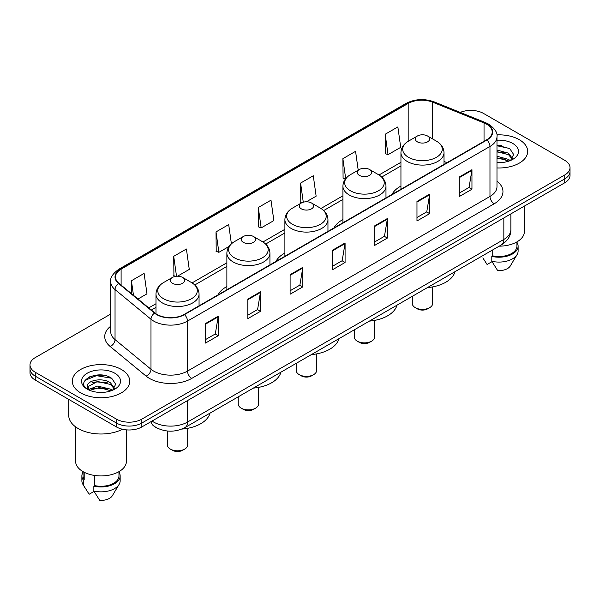 <?xml version="1.0" encoding="UTF-8"?>
<svg xmlns="http://www.w3.org/2000/svg" width="600" height="600" viewBox="0 0 600 600"><rect width="100%" height="100%" fill="white"/><g stroke="black" fill="none" stroke-linecap="round" stroke-linejoin="round"><path stroke-width="0.9" d="M226.875 286.553A31.703 18.3 0 0 0 217.95 294.907M284.895 253.058A31.703 18.3 0 0 0 275.97 261.413M342.923 219.555A31.703 18.3 0 0 0 333.998 227.91M400.942 186.06A31.703 18.3 0 0 0 392.025 194.415M159.053 428.978A17.94 10.357 180 0 1 153.998 426.18L153.18 425.498A11.962 8.002 129.5 0 1 151.095 421.605M103.41 375.248A23.925 13.815 0 0 0 89.407 376.913M501.375 145.485A23.925 13.815 0 0 0 496.98 145.462M110.715 314.048L35.258 357.608A17.94 10.357 0 0 0 30 364.935L30 372.75A17.94 10.357 0 0 0 35.258 380.077L116.453 426.952A17.94 10.357 0 0 0 141.833 426.952L564.743 182.79A17.94 10.357 0 0 0 570 175.462L570 171.555A17.94 10.357 0 0 1 564.743 178.882A17.94 10.357 0 0 0 570 171.555L570 167.648A17.94 10.357 0 0 0 564.743 160.32L483.548 113.445A17.94 10.357 0 0 0 460.252 112.41M30 364.935A17.94 10.357 0 0 0 35.258 372.263L116.453 419.145A17.94 10.357 0 0 0 141.833 419.145L141.833 423.045L564.743 178.882L141.833 423.045A17.94 10.357 0 0 1 116.453 423.045A17.94 10.357 0 0 0 141.833 423.045L141.833 426.952M35.258 372.263L35.258 376.17L116.453 423.045L35.258 376.17A17.94 10.357 0 0 1 30 368.843A17.94 10.357 0 0 0 35.258 376.17L35.258 380.077M519.285 139.695A28.71 16.575 0 0 0 496.845 134.88A28.71 16.575 0 0 1 519.285 139.695A28.71 16.575 0 0 1 527.692 151.41A28.71 16.575 0 0 0 519.285 139.695M121.32 369.45A28.71 16.575 0 0 0 90.03 365.858A28.71 16.575 0 0 0 72.308 381.173A28.71 16.575 0 0 0 80.715 392.895A28.71 16.575 0 0 0 112.005 396.487A28.71 16.575 0 0 0 129.727 381.173A28.71 16.575 0 0 0 121.32 369.45A28.71 16.575 0 0 0 90.03 365.858A28.71 16.575 0 0 0 72.308 381.173A28.71 16.575 0 0 0 80.715 392.895A28.71 16.575 0 0 0 112.005 396.487A28.71 16.575 0 0 0 129.727 381.173A28.71 16.575 0 0 0 121.32 369.45M486.592 124.185A19.14 11.047 180 0 1 492.195 132A19.14 11.047 180 0 1 486.592 139.815L184.125 314.445A19.14 11.047 180 0 1 154.913 312.968L118.965 283.327A19.14 11.047 180 0 1 115.5 276.99A19.14 11.047 180 0 1 121.102 269.175L408.18 103.433A19.14 11.047 180 0 1 432.697 102.195L484.035 122.948A19.14 11.047 180 0 1 486.592 124.185M486.93 123.99A19.62 11.325 0 0 0 484.312 122.722L432.967 101.97A19.62 11.325 0 0 0 407.842 103.238L120.765 268.98A19.62 11.325 0 0 0 118.567 283.485L154.515 313.125A19.62 11.325 0 0 0 184.462 314.64L486.93 140.01A19.62 11.325 0 0 0 486.93 123.99M205.522 323.528L205.522 343.058L218.205 335.737L218.205 316.2L205.522 323.528M205.522 339.593L215.295 333.952L218.16 316.853A4.785 2.76 -120 0 0 218.205 316.2M215.205 333.998L218.205 335.737M247.815 299.108L247.815 318.645L260.498 311.317L260.498 291.78L247.815 299.108M247.815 315.18L257.587 309.532L260.445 292.433A4.785 2.76 -120 0 0 260.498 291.78M257.498 309.585L260.498 311.317M290.108 274.695L290.108 294.225L302.79 286.897L302.79 267.368L290.108 274.695M290.108 290.76L299.873 285.12L302.737 268.013A4.785 2.76 -120 0 0 302.79 267.368M299.79 285.165L302.79 286.897M459.27 177.023L459.27 196.56L471.96 189.233L471.96 169.703L459.27 177.023M459.27 193.095L469.043 187.447L471.908 170.347A4.785 2.76 -120 0 0 471.96 169.703M468.952 187.5L471.96 189.233M416.978 201.442L416.978 220.972L429.668 213.653L429.668 194.115L416.978 201.442M416.978 217.507L426.75 211.868L429.615 194.767A4.785 2.76 -120 0 0 429.668 194.115M426.668 211.92L429.668 213.653M374.685 225.855L374.685 245.392L387.375 238.065L387.375 218.535L374.685 225.855M374.685 241.928L384.457 236.288L387.322 219.18A4.785 2.76 -120 0 0 387.375 218.535M384.375 236.333L387.375 238.065M332.392 250.275L332.392 269.805L345.082 262.485L345.082 242.947L332.392 250.275M332.392 266.34L342.165 260.7L345.03 243.6A4.785 2.76 -120 0 0 345.082 242.947M342.082 260.752L345.082 262.485M496.98 167.947A28.71 16.575 0 0 0 527.692 151.41A28.71 16.575 0 0 1 496.98 167.947M141.833 419.145L564.743 174.975A17.94 10.357 0 0 0 570 167.648M177.495 276.21L189.27 269.415L186.405 249.007L173.715 256.327L173.925 275.745M137.993 299.017L146.977 293.835L144.113 273.42L131.422 280.748L131.422 293.603M306.397 201.788L316.14 196.163L313.282 175.755L300.593 183.083L300.795 202.493M358.215 170.175L355.567 151.335L342.885 158.663L343.087 178.08M385.178 134.25L388.043 154.657L400.725 147.33L397.86 126.922L385.178 134.25L385.38 153.66M231.397 243.81L228.697 224.587L216.007 231.915L216.21 251.333M258.3 207.495L261.165 227.903L273.855 220.583L270.99 200.175L258.3 207.495L258.502 226.913M261.165 227.903L258.3 226.837M301.68 202.822L300.593 202.417M300.593 183.083L303.278 202.208M345.442 178.958L342.885 178.005M342.885 158.663L345.69 178.65M388.043 154.657L385.178 153.585M216.007 231.915L218.873 252.322L229.035 246.458M218.873 252.322L216.007 251.25M175.583 276.368L173.715 275.67M173.715 256.327L176.512 276.255M131.422 280.748L133.462 295.282M499.178 246.173A25.418 14.678 0 0 0 524.4 231.502L524.4 206.077M496.98 162.458L500.272 162.645M496.98 156.255L508.545 159.382L510.12 160.65M496.98 157.808L508.545 160.935M496.98 150.053L508.545 153.18L512.423 158.55M496.98 151.62L508.545 154.725L512.123 158.947M496.98 162.608A19.5 11.258 0 0 0 512.768 159.375A19.5 11.258 0 0 0 512.768 143.453A19.5 11.258 0 0 0 496.98 140.212M510.585 160.462L513.638 154.462L509.775 148.642L496.98 145.148M482.835 257.888L487.095 264.487L492.022 261.645M492.735 249.892L492.735 255.862A17.94 10.357 0 0 0 516.923 246.15L516.923 241.897M492.735 255.862L491.812 256.395L491.812 261.278L497.662 270.593A11.962 6.908 0 0 0 510.285 265.987L517.072 254.64A19.14 11.047 0 0 0 518.123 251.032L518.123 246.15A19.14 11.047 0 0 0 516.923 242.303M491.812 261.278A19.14 11.047 0 0 0 517.072 254.64M491.812 256.395A19.14 11.047 0 0 0 518.123 246.15M496.98 145.755L509.513 148.462M496.98 151.958L505.29 153.053M496.98 158.153L505.275 159.248M412.305 296.325L412.305 303.502A10.17 5.873 0 0 0 415.29 307.657L417.397 308.88A7.178 4.14 0 0 0 427.553 308.88L429.668 307.657A10.17 5.873 0 0 0 432.645 303.502L432.645 286.897M417.397 308.88L415.29 307.657A10.17 5.873 0 0 0 429.668 307.657M417.397 141.863A7.178 4.14 0 0 0 427.553 141.863A7.178 4.14 0 0 0 427.553 136.005L436.463 141.15A19.777 11.422 0 0 1 436.463 157.297A19.777 11.422 0 0 1 408.487 157.297A19.777 11.422 0 0 1 408.487 141.15C403.62 144.045 401.107 147.885 400.942 152.678A21.532 12.428 0 0 0 407.25 161.468A21.532 12.428 0 0 0 430.717 164.16A21.532 12.428 0 0 0 444.007 152.678C443.85 147.885 441.33 144.045 436.463 141.15L427.553 136.005A7.178 4.14 0 0 0 417.397 136.005A7.178 4.14 0 0 0 417.397 141.863M427.41 287.61A32.895 18.99 0 0 0 455.002 271.68M354.285 329.827L354.285 337.005A10.17 5.873 0 0 0 357.263 341.153L359.377 342.375A7.178 4.14 0 0 0 369.525 342.375L371.64 341.153A10.17 5.873 0 0 0 374.618 337.005L374.618 320.392M359.377 342.375L357.263 341.153A10.17 5.873 0 0 0 371.64 341.153M359.377 175.365A7.178 4.14 0 0 0 369.525 175.365A7.178 4.14 0 0 0 369.525 169.5L378.435 174.645A19.777 11.422 0 0 1 378.435 190.8A19.777 11.422 0 0 1 350.468 190.8A19.777 11.422 0 0 1 350.468 174.645C345.593 177.54 343.08 181.387 342.923 186.18A21.532 12.428 0 0 0 349.23 194.97A21.532 12.428 0 0 0 372.69 197.663A21.532 12.428 0 0 0 385.98 186.18C385.822 181.387 383.31 177.54 378.435 174.645L369.525 169.5A7.178 4.14 0 0 0 359.377 169.5A7.178 4.14 0 0 0 359.377 175.365M369.382 321.112A32.895 18.99 0 0 0 396.975 305.183M296.257 363.33L296.257 370.507A10.17 5.873 0 0 0 299.235 374.655L301.35 375.877A7.178 4.14 0 0 0 311.505 375.877L313.62 374.655A10.17 5.873 0 0 0 316.597 370.507L316.597 353.895M301.35 375.877L299.235 374.655A10.17 5.873 0 0 0 299.243 374.655A10.17 5.873 0 0 0 313.62 374.655M301.35 208.86A7.178 4.14 0 0 0 311.505 208.86A7.178 4.14 0 0 0 311.505 203.002L320.415 208.147A19.777 11.422 0 0 1 320.415 224.295A19.777 11.422 0 0 1 292.44 224.295A19.777 11.422 0 0 1 292.44 208.147C287.572 211.042 285.053 214.882 284.895 219.675A21.532 12.428 0 0 0 291.202 228.465A21.532 12.428 0 0 0 314.67 231.157A21.532 12.428 0 0 0 327.96 219.675C327.803 214.882 325.282 211.042 320.415 208.147L311.505 203.002A7.178 4.14 0 0 0 301.35 203.002A7.178 4.14 0 0 0 301.35 208.86M311.362 354.608A32.895 18.99 0 0 0 338.955 338.678M238.237 396.825L238.237 404.002A10.17 5.873 0 0 0 241.215 408.158L243.33 409.373A7.178 4.14 0 0 0 253.478 409.373L255.593 408.158A10.17 5.873 0 0 0 258.57 404.002L258.57 387.397M243.33 409.373L241.215 408.158A10.17 5.873 0 0 0 255.593 408.158M243.33 242.362A7.178 4.14 0 0 0 253.478 242.362A7.178 4.14 0 0 0 253.478 236.505L262.388 241.65A19.777 11.422 0 0 1 262.388 257.798A19.777 11.422 0 0 1 234.42 257.798A19.777 11.422 0 0 1 234.42 241.65C229.545 244.545 227.032 248.385 226.875 253.178A21.532 12.428 0 0 0 233.183 261.968A21.532 12.428 0 0 0 256.642 264.66A21.532 12.428 0 0 0 269.933 253.178C269.775 248.385 267.263 244.545 262.388 241.65L253.478 236.505A7.178 4.14 0 0 0 243.33 236.505A7.178 4.14 0 0 0 243.33 242.362M253.335 388.11A32.895 18.99 0 0 0 280.928 372.18M167.355 431.01L167.355 444.93A10.17 5.873 0 0 0 170.333 449.077L172.447 450.3A7.178 4.14 0 0 0 182.602 450.3L184.71 449.077A10.17 5.873 0 0 0 187.695 444.93L187.695 428.317M172.447 450.3L170.333 449.077A10.17 5.873 0 0 0 184.71 449.077M172.447 283.282A7.178 4.14 0 0 0 182.602 283.282A7.178 4.14 0 0 0 182.602 277.425L191.512 282.57A19.777 11.422 0 0 1 191.512 298.718A19.777 11.422 0 0 1 163.538 298.718A19.777 11.422 0 0 1 163.538 282.57C158.67 285.465 156.15 289.305 155.993 294.097A21.532 12.428 0 0 0 162.3 302.888A21.532 12.428 0 0 0 185.76 305.58A21.532 12.428 0 0 0 199.058 294.097C198.892 289.305 196.38 285.465 191.512 282.57L182.602 277.425A7.178 4.14 0 0 0 172.447 277.425A7.178 4.14 0 0 0 172.447 283.282M181.86 429.082A32.895 18.99 0 0 0 210.045 413.1M68.722 399.397L68.722 415.357A32.295 18.645 0 0 0 78.18 428.543A32.295 18.645 0 0 0 122.535 429.263M75.6 426.862L75.6 461.265A25.418 14.678 0 0 0 83.047 471.638A25.418 14.678 0 0 0 110.745 474.817A25.418 14.678 0 0 0 126.435 461.265L126.435 429.87M97.755 392.272L102.308 392.408M88.808 389.415L97.523 386.092L110.58 389.145L112.163 390.412M89.453 390.382L99.39 387.57L110.58 390.697M87.495 386.138L89.738 390.353M87.517 386.513C86.137 380.513 102.593 376.972 110.58 382.942L114.465 388.305M87.578 386.91L97.493 381.457L110.58 384.487L114.157 388.71M112.62 390.225L115.68 384.225L111.81 378.397C98.13 368.565 73.815 381.525 87.855 389.475L88.552 389.895M114.81 373.215A19.5 11.258 0 0 0 87.233 373.215A19.5 11.258 0 0 0 87.233 389.138A19.5 11.258 0 0 0 114.81 389.138A19.5 11.258 0 0 0 114.81 373.215M83.078 471.66L83.078 475.912A17.94 10.357 0 0 0 84.195 479.52L84.195 472.268M83.078 472.065A19.14 11.047 0 0 0 81.877 475.912L81.877 480.795A19.14 11.047 0 0 0 82.927 484.403A19.14 11.047 0 0 0 83.273 484.935L89.13 494.25L94.058 491.408M83.273 484.935L83.273 480.053L84.195 479.52M81.877 475.912A19.14 11.047 0 0 0 83.273 480.053M90.03 390.75C87.99 389.535 87.165 388.222 87.562 386.82M94.77 475.485L94.77 485.625A17.94 10.357 0 0 0 118.965 475.912L118.965 471.66M94.77 485.625L93.847 486.158L93.847 491.04L99.705 500.355A11.962 6.908 0 0 0 112.328 495.743L119.108 484.403A19.14 11.047 0 0 0 120.157 480.795L120.157 475.912A19.14 11.047 0 0 0 118.965 472.065M93.847 491.04A19.14 11.047 0 0 0 119.108 484.403M93.847 486.158A19.14 11.047 0 0 0 120.157 475.912M85.005 380.355L96.458 375.66L111.547 378.225M92.16 382.642L96.458 381.862L107.325 382.808M92.108 388.853L96.458 388.058L107.31 389.01M152.062 421.043A23.925 13.815 0 0 0 153.675 422.07A23.925 13.815 0 0 0 187.507 422.07L503.842 239.438A23.925 13.815 0 0 0 510.855 229.665C511.028 235.605 507.862 240.683 501.368 244.913L185.025 427.545A11.962 6.908 60 0 0 187.507 422.07L187.507 400.582M503.842 217.95L503.842 239.438A11.962 6.908 60 0 1 501.368 244.913M564.743 182.79L564.743 174.975M116.453 426.952L116.453 419.145M496.98 181.215A29.902 17.265 180 0 1 494.205 203.782L191.738 378.413A5.978 3.45 60 0 1 187.507 371.093L489.975 196.462A23.925 13.815 0 0 0 496.98 186.69L496.98 136.688A23.925 13.815 180 0 1 489.975 146.453A5.978 3.45 -120 0 0 486.93 140.01M191.738 378.413A29.902 17.265 180 0 1 149.445 378.413A29.902 17.265 180 0 1 146.093 376.11L110.145 346.47A29.902 17.265 180 0 1 110.715 326.205M153.675 371.093A23.925 13.815 0 0 0 187.507 371.093L187.507 321.082A23.925 13.815 180 0 1 150.99 319.237L115.042 289.597A23.925 13.815 180 0 1 110.715 281.678L110.715 331.68A23.925 13.815 0 0 0 115.042 339.6L150.99 369.248A23.925 13.815 0 0 0 153.675 371.093M496.98 136.688C497.775 132.953 495.03 128.782 488.737 124.185L485.588 122.655A5.978 2.797 112 0 0 484.312 122.722M485.588 122.655L434.25 101.903C424.342 98.392 414.938 98.903 406.035 103.425A5.978 3.45 60 0 1 407.842 103.238M120.765 268.98A5.978 3.45 -120 0 0 118.958 269.168C112.755 273.63 110.002 277.8 110.715 281.678M118.567 283.485A5.978 3.998 129.5 0 0 115.042 289.597L115.042 339.6A5.978 3.998 -50.5 0 1 110.145 346.47M434.25 101.903A5.978 2.797 112 0 0 432.967 101.97M154.515 313.125A5.978 3.998 129.5 0 0 150.99 319.237L150.99 369.248A5.978 3.998 -50.5 0 1 146.093 376.11M184.462 314.64A5.978 3.45 60 0 1 187.507 321.082L489.975 146.453L489.975 196.462A5.978 3.45 60 0 0 494.205 203.782M121.102 269.175L121.102 285.09M484.035 122.948L484.035 141.285M432.697 102.195L432.697 138.975M447 162.667L444.007 161.46M408.18 103.433L408.18 141.33M400.942 162.308L378.99 174.983M342.923 195.803L320.97 208.478M284.895 229.305L262.942 241.98M226.875 262.8L192.06 282.9M155.993 303.728L148.762 307.897M332.392 250.897L345.03 243.6M374.685 226.478L387.322 219.18M416.978 202.058L429.615 194.767M459.27 177.645L471.908 170.347M290.108 275.31L302.737 268.013M247.815 299.73L260.445 292.433M205.522 324.142L218.16 316.853M185.025 427.545C175.403 432.382 165.773 432.382 156.15 427.545L153.18 425.498M510.855 229.665L510.855 213.9M406.035 103.425L118.958 269.168M400.942 165.945L381.72 177.045M342.923 199.447L323.692 210.548M284.895 232.942L265.673 244.042M226.875 266.445L194.79 284.97M155.993 307.365L151.365 310.043M444.007 164.4L444.007 152.678M400.942 189.262L400.942 152.678M417.397 136.005L408.487 141.15M385.98 197.895L385.98 186.18M342.923 222.757L342.923 186.18M359.377 169.5L350.468 174.645M327.96 231.397L327.96 219.675M284.895 256.26L284.895 219.675M301.35 203.002L292.44 208.147M269.933 264.9L269.933 253.178M226.875 289.763L226.875 253.178M243.33 236.505L234.42 241.65M199.058 305.82L199.058 294.097M155.993 313.778L155.993 294.097M172.447 277.425L163.538 282.57M84.87 487.65L82.927 484.403"/></g></svg>
